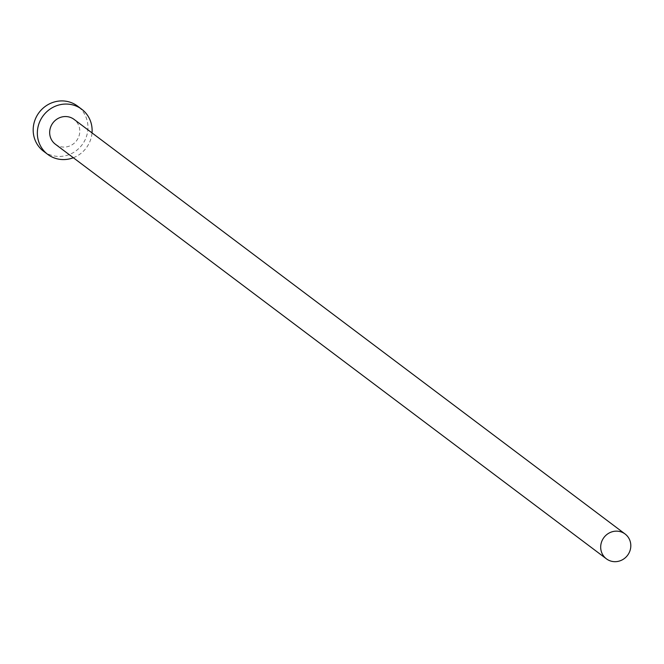 <?xml version="1.0" encoding="UTF-8"?>
<svg xmlns="http://www.w3.org/2000/svg" width="664" height="664" viewBox="0 0 664 664"><rect width="100%" height="100%" fill="white"/><g stroke="black" fill="none" stroke-linecap="round" stroke-linejoin="round"><path stroke-width="0.5" stroke-dasharray="3.32 2.49" d="M55.386 144.229A15.538 14.791 127 0 0 71.023 145.375A15.538 14.791 127 0 0 79.788 131.704A15.538 14.791 127 0 0 74.078 119.395M43.583 151.259A28.253 26.892 127 0 0 72.002 153.334A28.253 26.892 127 0 0 87.939 128.484A28.253 26.892 127 0 0 77.555 106.099M73.33 157.733A28.253 26.892 127 0 0 92.022 132.9"/><path stroke-width="1" d="M630.8 546.306A15.538 14.791 127 0 0 625.09 533.997A15.538 14.791 127 0 0 609.461 532.852A15.538 14.791 127 0 0 600.696 546.522A15.538 14.791 127 0 0 606.406 558.831A15.538 14.791 127 0 0 622.035 559.976A15.538 14.791 127 0 0 630.8 546.306M625.09 533.997L74.078 119.395A15.538 14.791 127 0 0 58.449 118.25A15.538 14.791 127 0 0 49.675 131.92A15.538 14.791 127 0 0 55.386 144.229L606.406 558.831M92.022 132.9A28.253 26.892 127 0 0 92.097 131.621A28.253 26.892 127 0 0 81.722 109.236A28.253 26.892 127 0 0 53.303 107.161A28.253 26.892 127 0 0 37.367 132.003A28.253 26.892 127 0 0 47.742 154.388A28.253 26.892 127 0 0 73.33 157.733M81.722 109.236L77.555 106.099A28.253 26.892 127 0 0 49.136 104.024A28.253 26.892 127 0 0 33.2 128.874A28.253 26.892 127 0 0 43.583 151.259L47.742 154.388"/></g></svg>
